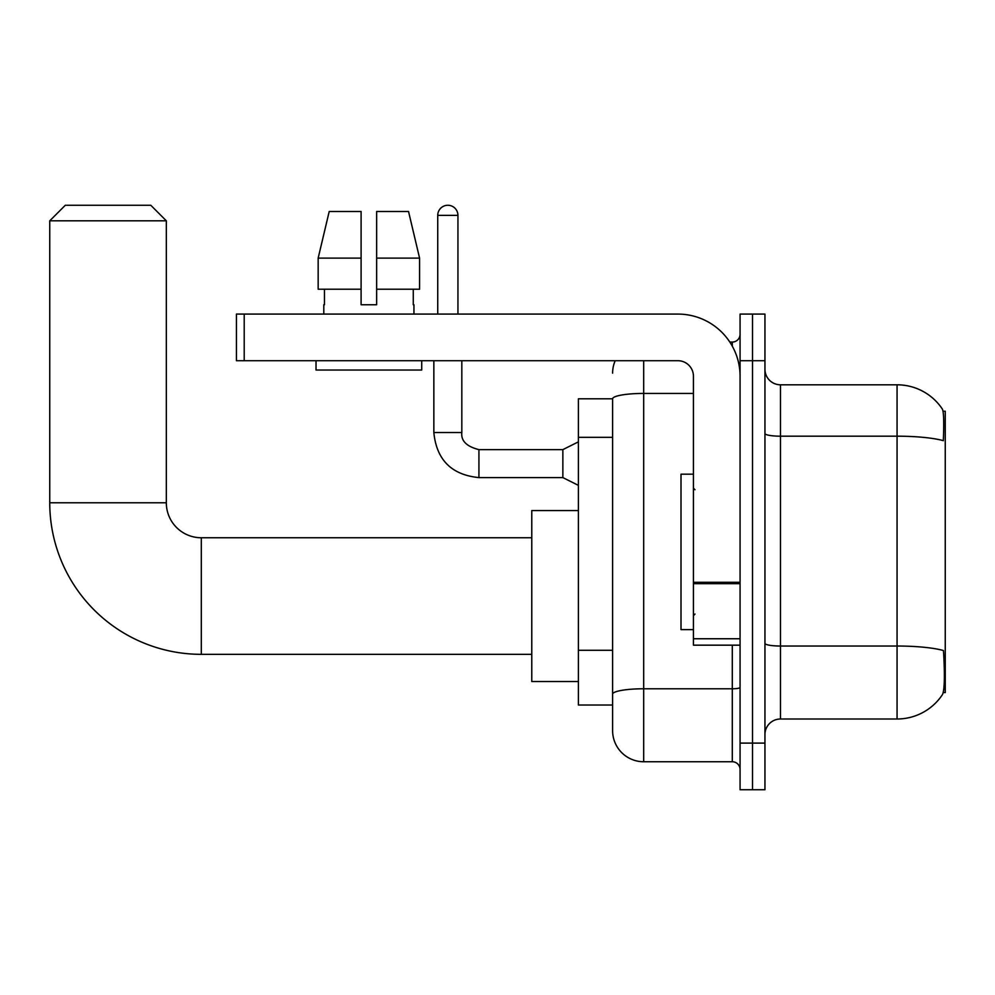 <?xml version="1.0" encoding="UTF-8"?>
<svg xmlns="http://www.w3.org/2000/svg" width="995" height="995" viewBox="0 0 995 995"><rect width="100%" height="100%" fill="white"/><g stroke="black" fill="none" stroke-linecap="round" stroke-linejoin="round"><path stroke-width="1.49" d="M943.235 692.582L945.25 692.582L945.25 411.233L943.049 411.233M612.609 398.796L578.406 398.796L578.406 705.02L612.609 705.02L612.609 730.666L612.609 398.796A31.094 5.398 180 0 1 643.69 393.435L693.44 393.435M780.478 718.999L897.067 718.999A54.402 54.402 0 0 0 942.551 694.448L942.551 694.448C944.417 690.07 944.84 677.533 943.832 656.824L943.434 650.531A54.402 9.452 180 0 0 897.067 646.029L897.067 384.804A54.402 54.402 0 0 1 942.24 408.895L942.24 408.895A54.402 54.402 0 0 0 897.067 384.804L780.478 384.804A15.547 15.547 0 0 1 764.944 369.257A15.547 15.547 0 0 0 780.478 384.804L780.478 718.999A15.547 15.547 0 0 0 764.944 734.546M752.506 743.103L752.506 789.731L764.944 789.731L764.944 743.103L752.506 743.103L752.506 789.731L740.069 789.731L740.069 743.103L752.506 743.103L752.506 360.712L752.506 743.103M740.069 743.103L740.069 314.084L752.506 314.084L752.506 360.712L752.506 314.084L764.944 314.084L764.944 743.103M764.944 433.484A15.547 2.699 0 0 0 780.478 436.183L897.067 436.183A54.402 9.452 180 0 1 943.322 440.661C944.056 422.751 943.757 412.253 942.427 409.181A54.402 54.402 0 0 0 897.067 384.804A54.402 54.402 0 0 1 942.427 409.181M643.69 360.712L643.69 761.747L732.295 761.747L732.295 645.17M729.82 342.056L732.295 342.056A7.773 7.773 0 0 0 740.069 334.283M612.609 713.564L612.609 699.572M740.069 769.521A7.773 7.773 0 0 0 732.295 761.747M612.609 373.15A31.094 31.094 0 0 1 615.196 360.712M643.69 761.747A31.094 31.094 0 0 1 612.609 730.666M376.645 304.756L361.098 304.756L376.645 304.756L361.098 304.756L376.645 304.756L376.645 211.487L408.535 211.487L419.579 258.115L419.579 289.209L376.645 289.209M361.098 258.115L318.164 258.115L329.208 211.487L318.164 258.115L329.208 211.487L361.098 211.487L361.098 304.756M693.44 474.18L681.003 474.18L681.003 629.624L693.44 629.624M531.778 654.337L201.301 654.337A151.551 151.551 0 0 1 49.75 502.786L49.75 220.815L65.297 205.268L150.792 205.268L166.327 220.815L49.75 220.815M201.301 654.337L201.301 537.76A34.974 34.974 0 0 1 166.327 502.786L166.327 220.815M578.406 510.559L531.778 510.559L531.778 681.538L578.406 681.538M740.069 645.17L693.44 645.17L693.44 582.311L740.069 582.311M740.069 376.259A62.175 62.175 0 0 0 677.893 314.084L244.21 314.084L244.21 360.712L677.893 360.712A15.547 15.547 0 0 1 693.44 376.259L693.44 582.311M244.21 360.712L236.437 360.712L236.437 314.084L244.21 314.084M323.798 304.756L324.469 304.756L323.798 304.756L323.798 314.084M413.945 304.756L413.273 304.756L413.945 304.756L413.945 314.084M413.273 289.209L413.273 304.756M324.469 304.756L324.469 289.209M316.024 360.712L316.024 370.04L421.718 370.04L421.718 360.712M361.098 289.209L318.164 289.209L318.164 258.115M419.579 289.209L419.579 258.115L376.645 258.115M419.579 258.115L408.535 211.487L419.579 258.115M437.738 314.084L437.738 215.368A10.099 10.099 0 0 1 447.837 205.268A10.099 10.099 0 0 1 457.936 215.368L457.936 314.084M578.406 485.373L562.859 477.6L562.859 449.628L578.406 441.855M433.845 360.712L433.845 432.526L461.829 432.526L461.829 360.712M612.609 437.327L578.406 437.327M612.609 650.282L578.406 650.282M897.067 718.999L897.067 646.029L780.478 646.029A15.547 2.699 0 0 1 764.944 643.33M764.944 360.712L740.069 360.712M740.069 687.433A7.773 1.356 0 0 1 732.295 688.776L643.69 688.776A31.094 5.398 180 0 0 612.609 694.174M732.295 346.148L732.295 342.056M49.75 502.786L166.327 502.786M740.069 583.667L693.44 583.667M693.44 638.753L740.069 638.753M562.859 477.6L478.931 477.6C451.581 474.901 436.544 459.877 433.845 432.526C436.544 459.877 451.581 474.901 478.931 477.6C451.581 474.901 436.544 459.877 433.845 432.526C436.544 459.877 451.581 474.901 478.931 477.6C451.581 474.901 436.544 459.877 433.845 432.526C436.544 459.877 451.581 474.901 478.931 477.6C451.581 474.901 436.544 459.877 433.845 432.526C436.544 459.877 451.581 474.901 478.931 477.6C451.581 474.901 436.544 459.877 433.845 432.526C436.544 459.877 451.581 474.901 478.931 477.6C451.581 474.901 436.544 459.877 433.845 432.526C436.544 459.877 451.581 474.901 478.931 477.6C451.581 474.901 436.544 459.877 433.845 432.526C436.544 459.877 451.581 474.901 478.931 477.6C451.581 474.901 436.544 459.877 433.845 432.526C436.544 459.877 451.581 474.901 478.931 477.6L478.931 449.653M437.738 215.368L457.936 215.368M694.983 489.727L693.44 488.172M694.983 614.077L693.44 615.631M531.778 537.76L201.301 537.76M461.829 432.526C460.884 440.822 466.58 446.519 478.931 449.628C466.58 446.519 460.884 440.822 461.829 432.526C460.884 440.822 466.58 446.519 478.931 449.628C466.58 446.519 460.884 440.822 461.829 432.526C460.884 440.822 466.58 446.519 478.931 449.628C466.58 446.519 460.884 440.822 461.829 432.526C460.884 440.822 466.58 446.519 478.931 449.628C466.58 446.519 460.884 440.822 461.829 432.526C460.884 440.822 466.58 446.519 478.931 449.628C466.58 446.519 460.884 440.822 461.829 432.526C460.884 440.822 466.58 446.519 478.931 449.628C466.58 446.519 460.884 440.822 461.829 432.526C460.884 440.822 466.58 446.519 478.931 449.628C466.58 446.519 460.884 440.822 461.829 432.526C460.884 440.822 466.58 446.519 478.931 449.628C466.58 446.519 460.884 440.822 461.829 432.526C460.884 440.822 466.58 446.519 478.931 449.628L562.859 449.628M433.845 432.526C436.544 459.877 451.581 474.901 478.931 477.6"/></g></svg>

